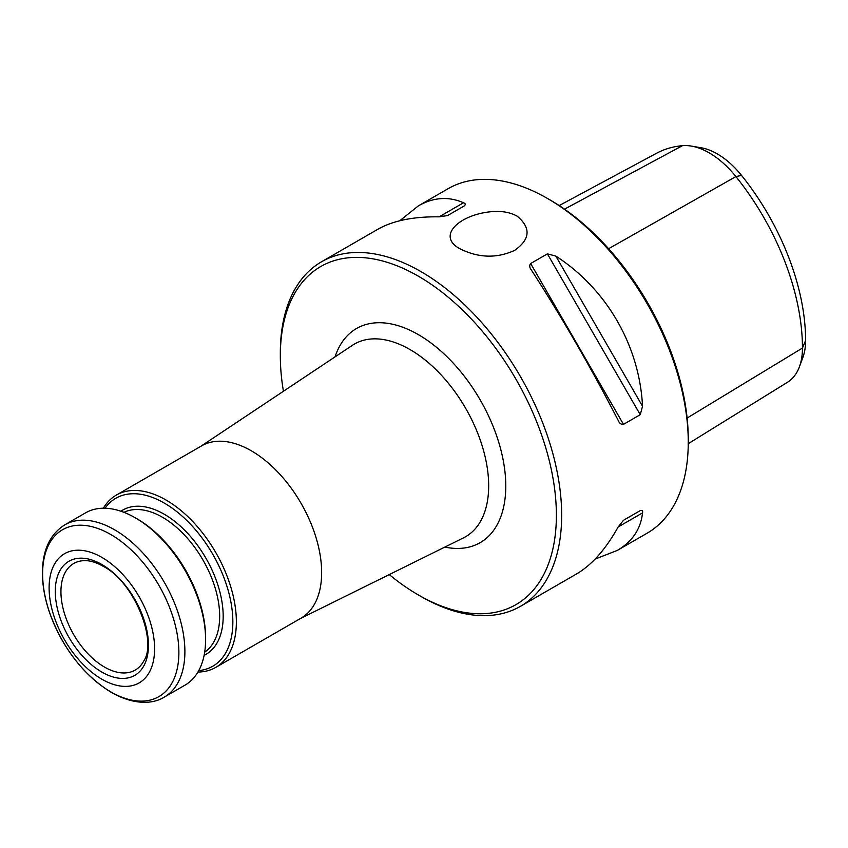 <?xml version="1.0" encoding="UTF-8"?>
<svg xmlns="http://www.w3.org/2000/svg" width="848" height="848" viewBox="0 0 848 848"><rect width="100%" height="100%" fill="white"/><g stroke="black" fill="none" stroke-linecap="round" stroke-linejoin="round"><path stroke-width="1.27" d="M496.462 211.417C462.245 212.191 434.473 235.405 460.273 248.952C478.802 258.046 496.939 258.513 514.683 250.351C530.329 239.242 531.145 227.836 517.11 216.134C511.344 212.943 504.465 211.375 496.462 211.417M389.264 574.584A195.199 112.699 -120 0 0 418.35 594.957A195.199 112.699 -120 0 0 418.361 594.957A195.199 112.699 -120 0 0 556.383 515.266A195.199 112.699 -120 0 0 418.361 276.194A195.199 112.699 -120 0 0 280.328 355.884A195.199 112.699 -120 0 0 283.433 391.257M418.361 594.957L420.99 596.473A198.93 114.851 -120 0 0 520.46 606.331A198.93 114.851 -120 0 0 550.956 446.928A198.93 114.851 -120 0 0 420.99 271.625A198.93 114.851 -120 0 0 321.53 261.778A198.93 114.851 -120 0 0 280.328 352.842L280.328 355.884M420.99 596.473L418.35 594.957M321.53 261.778L377.71 229.331C393.016 220.639 413.495 216.473 439.137 216.844L447.564 215.562L464.322 205.894C465.753 204.453 465.488 203.414 463.496 202.778C448.592 196.206 433.529 197.245 418.318 205.894L448.126 188.68A198.93 114.851 60 0 1 547.596 198.538L547.596 198.538A198.93 114.851 60 0 1 688.258 442.168A198.93 114.851 60 0 1 647.056 533.233L617.249 550.447C632.343 541.596 640.77 529.078 642.54 512.881L618.171 526.947C605.673 549.334 591.83 564.991 576.64 573.895L520.46 606.331M550.225 200.054L547.596 198.538L550.235 200.054A195.199 112.699 60 0 1 550.235 200.054A195.199 112.699 60 0 1 688.258 439.126L688.258 442.168M688.247 443.684L787.442 382.289A75.663 43.683 -120 0 0 799.41 366.813A75.663 43.683 -120 0 0 802.452 348.051A188.182 108.65 -120 0 0 735.916 176.575A75.663 43.683 -120 0 0 691.406 146.1A75.663 43.683 -120 0 0 682.417 145.686A188.182 108.65 -120 0 0 656.543 153.255L559.182 205.566M691.406 146.1L701.148 147.764A68.667 39.644 60 0 1 741.544 175.419A181.175 104.601 60 0 1 805.6 340.514A68.667 39.644 60 0 1 802.844 357.549L799.41 366.813M105.004 508.228A96.979 55.989 60 0 1 164.279 503.076A96.979 55.989 60 0 1 230.486 599.875A96.979 55.989 60 0 1 198.761 670.609M164.289 697.109L185.002 685.152A99.46 57.431 -120 0 0 205.598 639.615L205.598 637.59A96.979 55.989 -120 0 0 137.026 518.817L135.267 517.799A99.46 57.431 -120 0 0 85.542 512.87L64.819 524.838C50.064 534.123 42.591 550.066 42.4 572.654C42.411 585.056 44.69 598.073 49.258 611.715C62.36 647.893 83.083 674.817 111.448 692.498C135.277 705.843 153.912 703.713 164.289 697.109A99.46 57.431 -120 0 0 164.289 582.258A99.46 57.431 -120 0 0 64.819 524.838M205.598 639.615A99.46 57.431 -120 0 0 135.267 517.799M101.866 557.39A74.603 43.068 60 0 1 147.541 675.125A74.603 43.068 60 0 1 56.18 622.379A74.603 43.068 60 0 1 101.866 557.39M101.866 564.514A65.868 38.033 60 0 1 142.199 668.478A65.868 38.033 60 0 1 61.522 621.902A65.868 38.033 60 0 1 101.866 564.514M103.361 508.217A99.46 57.431 60 0 1 116.314 495.105A99.46 57.431 60 0 1 166.038 500.034A99.46 57.431 60 0 1 231.016 587.685A99.46 57.431 60 0 1 215.774 667.387A99.46 57.431 60 0 1 197.944 672.04M143.778 660.984A61.522 35.521 60 0 1 135.309 670.026A61.522 35.521 60 0 1 73.681 634.569A61.522 35.521 60 0 1 73.787 563.464A61.522 35.521 60 0 1 85.849 560.655C90.916 560.772 96.672 562.637 103.106 566.252C134.196 581.823 157.611 641.088 143.778 660.984M116.314 495.105L201.591 445.868A99.46 57.431 60 0 1 251.315 450.797A99.46 57.431 60 0 1 316.293 538.448A99.46 57.431 60 0 1 301.051 618.15L215.774 667.387M642.54 406.266C639.519 345.793 606.691 288.935 555.822 256.085L642.54 406.266L640.251 414.683L623.492 424.36C621.096 424.625 619.326 423.29 618.171 420.332L618.637 421.202M531.06 269.494L531.463 270.152C562.786 318.816 591.681 368.88 618.171 420.332M531.463 270.152C529.481 267.671 529.205 265.466 530.647 263.527L547.395 253.859L555.822 256.085M418.318 205.894L399.811 220.734M595.148 559.055L617.249 550.447M618.171 526.947L623.492 520.28L640.251 510.613C642.212 510.083 642.975 510.835 642.54 512.881M640.251 510.613L623.46 520.301L640.251 510.613M805.6 340.514L802.452 348.051L687.113 418.053M741.544 175.419L735.916 176.575L608.61 248.718M120.893 511.217A83.305 48.092 60 0 1 164.279 514.248A83.305 48.092 60 0 1 219.166 589.275A83.305 48.092 60 0 1 204.114 655.366M123.946 512.319A80.814 46.661 60 0 1 162.519 517.291A80.814 46.661 60 0 1 214.82 586.869A80.814 46.661 60 0 1 204.686 652.165M110.749 691.841A96.354 55.629 -120 0 0 178.875 652.504A96.354 55.629 -120 0 0 110.749 534.494A96.354 55.629 -120 0 0 42.612 573.831A96.354 55.629 -120 0 0 110.749 691.841M444.85 547.077A123.638 71.391 -120 0 0 480.18 399.885A123.638 71.391 -120 0 0 335.045 356.87M200.669 446.408L352.386 345.316A111.226 64.215 60 0 1 410.029 349.567A111.226 64.215 60 0 1 483.233 449.461A111.226 64.215 60 0 1 463.538 537.833L300.128 618.68M682.417 145.686L564.514 209.159M439.137 216.844L463.496 202.778M530.647 263.527L623.492 424.36M547.395 253.859L640.251 414.683"/></g></svg>
